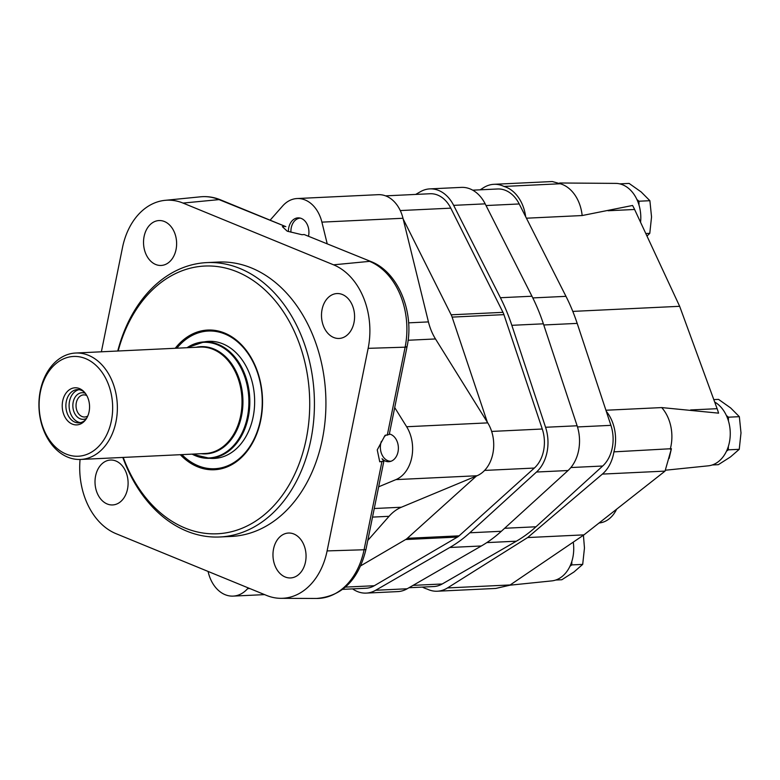 <?xml version="1.0" encoding="UTF-8"?>
<svg xmlns="http://www.w3.org/2000/svg" width="780" height="780" viewBox="0 0 780 780"><rect width="100%" height="100%" fill="white"/><g stroke="black" fill="none" stroke-linecap="round" stroke-linejoin="round"><path stroke-width="1.17" d="M97.607 453.229A53.274 39.185 87.3 0 1 80.681 459.449A53.274 39.185 87.3 0 1 39 408.096A53.274 39.185 87.3 0 1 75.611 353.028A53.274 39.185 87.3 0 1 115.713 392.428A53.274 39.185 87.3 0 1 97.607 453.229M94.136 450.392A49.939 36.738 87.3 0 1 39.117 404.644A49.939 36.738 87.3 0 1 94.419 363.987A49.939 36.738 87.3 0 1 94.136 450.392M64.018 415.067A18.574 13.66 87.3 0 1 66.69 392.252A18.574 13.66 87.3 0 1 83.762 391.482A18.574 13.66 87.3 0 1 85.137 420.381A18.574 13.66 87.3 0 1 64.018 415.067M85.781 419.552A16.643 12.246 87.3 0 1 78.936 422.867A16.643 12.246 87.3 0 1 67.499 414.063A16.643 12.246 87.3 0 1 77.356 389.61A16.643 12.246 87.3 0 1 84.484 392.252M80.535 422.643A16.643 12.246 87.3 0 1 70.707 413.907A16.643 12.246 87.3 0 1 78.965 389.678M86.561 418.382A13.319 9.799 87.3 0 1 74.139 412.279A13.319 9.799 87.3 0 1 74.939 397.488A13.319 9.799 87.3 0 1 85.361 393.344M87.769 416.013A11.066 8.141 87.3 0 1 84.698 416.998A11.066 8.141 87.3 0 1 77.103 411.148A11.066 8.141 87.3 0 1 83.645 394.894A11.066 8.141 87.3 0 1 86.794 395.587M728.344 446.443L728.335 449.836L726.492 451.191M726.356 415.467L728.442 417.193L728.423 420.927M386.041 435.26A13.582 9.994 -92.7 0 0 384.228 436.702M381.391 441.324A13.582 9.994 -92.7 0 0 382.073 454.915A13.582 9.994 -92.7 0 0 391.072 461.233M728.442 417.193L739.342 416.676L730.655 407.95L718.556 399.389L713.807 399.613M739.342 416.676L741 432.919L739.235 449.319L728.335 449.836M739.235 449.319L730.499 456.914L718.341 464.675L712.267 464.968M636.899 199.495L638.976 201.22L638.966 204.955M300.319 218.117A13.582 9.994 -92.7 0 0 290.93 232.157M638.976 201.22L649.886 200.704L641.199 191.977L629.099 183.417L619.7 183.865M649.886 200.704L651.544 216.938L649.779 233.347L645.801 233.532M649.779 233.347L646.981 236.077M571.808 561.522L571.798 564.915L569.956 566.26M583.42 535.236L584.464 547.989L582.699 564.389L571.798 564.915M582.699 564.389L573.963 571.993L561.805 579.755L555.731 580.037M669.142 458.406L671.404 448.695L665.048 471.11L602.375 474.094L527.65 537.557L447.515 587.935A36.621 26.939 87.3 0 1 437.327 591.221A36.621 26.939 87.3 0 1 427.235 589.095A36.621 26.939 87.3 0 1 422.438 587.087M437.327 591.221L495.748 588.442L509.769 585.234L583.966 534.865L665.048 471.11M606.265 411.284A36.621 26.939 87.3 0 1 613.918 451.864L671.404 448.695M613.918 451.864A36.621 26.939 87.3 0 1 602.375 474.094M605.923 410.241L661.713 407.579A36.621 26.939 87.3 0 1 670.234 449.183M526.432 218.205L582.163 215.543L632.56 205.471A53.274 39.185 87.3 0 1 634.608 209.479L679.653 306.306L717.122 408.691A53.274 39.185 87.3 0 1 718.575 413.147L661.713 407.579M679.653 306.306L572.803 311.395M560.293 183.758L552.308 181.535L493.886 184.314A36.621 26.939 87.3 0 1 503.977 186.439L560.293 183.758A36.621 26.939 87.3 0 1 582.163 215.543M480.178 189.813L483.697 187.6A36.621 26.939 87.3 0 1 493.886 184.314M503.977 186.439A36.621 26.939 87.3 0 1 525.671 216.703M583.966 534.865L527.65 537.557M573.251 542.149A33.296 24.492 87.3 0 1 551.772 580.895L509.818 585.205M559.63 182.988L615.683 183.388A33.296 24.492 87.3 0 1 640.565 222.271M714.685 402.031A33.296 24.492 87.3 0 1 730.197 431.203A33.296 24.492 87.3 0 1 717.912 462.004A33.296 24.492 87.3 0 1 708.308 465.826L665.701 470.194M616.629 509.184A31.629 23.273 87.3 0 1 599.089 522.98M472.729 190.174L497.562 188.984A33.296 24.492 87.3 0 1 519.217 203.96L565.978 296.341A166.471 122.47 87.3 0 1 577.19 323.388L610.916 425.344A33.296 24.492 87.3 0 1 602.677 466.021L535.977 526.783A166.471 122.47 87.3 0 1 516.37 541.193L442.221 583.986A33.296 24.492 87.3 0 1 433.651 586.55L408.993 587.73M415.701 194.425L420.401 191.714A36.621 26.939 87.3 0 1 429.819 188.887A36.621 26.939 87.3 0 1 453.648 205.355L500.409 297.726A169.806 124.917 87.3 0 1 511.836 325.319L545.571 427.274A36.621 26.939 87.3 0 1 536.504 472.027L469.804 532.789A169.806 124.917 87.3 0 1 449.806 547.482L375.658 590.275A36.621 26.939 87.3 0 1 366.229 593.102A36.621 26.939 87.3 0 1 352.599 588.88M429.819 188.887L461.36 187.385A36.621 26.939 87.3 0 1 485.18 203.853L531.95 296.224A169.806 124.917 87.3 0 1 543.377 323.817L577.112 425.773A36.621 26.939 87.3 0 1 568.045 470.525L501.335 531.277A169.806 124.917 87.3 0 1 481.338 545.981L407.189 588.764A36.621 26.939 87.3 0 1 397.771 591.601L366.229 593.102M385.573 195.858L430.053 193.742A31.765 23.371 87.3 0 1 450.781 208.153L502.973 312.341A14.986 11.018 87.3 0 1 503.929 314.642L542.266 429.01A31.765 23.371 87.3 0 1 534.358 468.049L459.108 535.841A14.986 11.018 87.3 0 1 457.441 537.069L374.283 585.731A31.765 23.371 87.3 0 1 365.995 588.247L342.703 589.358M403.172 219.014L451.162 314.808A14.986 11.018 87.3 0 1 452.117 317.109L487.363 422.273M476.482 475.976L407.296 538.307A14.986 11.018 87.3 0 1 405.629 539.536L360.731 565.812M371.017 261.573A6.659 4.271 112.3 0 0 370.968 261.553A6.659 4.271 112.3 0 0 369.574 261.358A68.796 50.612 87.3 0 1 405.113 347.178L368.15 348.338L405.122 347.178A6.659 1.462 11.5 0 0 407.072 346.554L389.249 434.509L385.106 435.279L377.247 449.885L379.733 461.789L383.848 461.175L382.015 458.728A13.943 10.257 87.3 0 0 388.781 461.702A13.943 10.257 87.3 0 0 393.208 460.073A13.943 10.257 87.3 0 0 398.18 445.429A13.943 10.257 87.3 0 0 389.356 433.992M364.075 549.754A6.659 1.462 11.5 0 0 366.025 549.13C358.625 579.862 342.127 596.31 316.553 598.465A68.796 50.612 87.3 0 0 364.075 549.754L327.103 550.914L364.075 549.754L381.907 461.711M387.28 435.22L405.122 347.178L407.072 346.554A6.659 1.462 11.5 0 0 407.072 346.534M285.831 226.639L219.043 199.612L183.027 203.073L219.043 199.612A6.659 4.271 112.3 0 1 220.438 199.807L285.831 226.629M370.958 261.553L304.142 234.517L370.968 261.553C398.248 272.015 414.609 312.283 407.072 346.554M101.371 351.799L122.489 247.572A66.953 49.257 87.3 0 1 164.999 200.343A66.953 49.257 87.3 0 1 183.027 203.073L333.557 264.82L369.574 261.358L333.557 264.82A66.953 49.257 87.3 0 1 368.15 348.338L327.103 550.914A66.953 49.257 87.3 0 1 280.858 598.328A66.953 49.257 87.3 0 1 266.565 595.423L116.035 533.676A66.953 49.257 87.3 0 1 80.077 459.469M119.769 502.32A22.474 16.536 87.3 0 1 112.622 504.943A22.474 16.536 87.3 0 1 95.043 483.278A22.474 16.536 87.3 0 1 110.487 460.044A22.474 16.536 87.3 0 1 127.403 476.668A22.474 16.536 87.3 0 1 119.769 502.32M117.751 351.019A137.339 101.039 87.3 0 1 206.768 262.606L218.254 262.06A137.339 101.039 87.3 0 1 321.652 363.656A137.339 101.039 87.3 0 1 274.979 520.396A137.339 101.039 87.3 0 1 231.328 536.435L219.843 536.981A137.339 101.039 87.3 0 1 122.821 457.441M168.285 262.831A22.474 16.536 87.3 0 1 161.148 265.453A22.474 16.536 87.3 0 1 143.559 243.789A22.474 16.536 87.3 0 1 159.003 220.555A22.474 16.536 87.3 0 1 175.929 237.178A22.474 16.536 87.3 0 1 168.285 262.831M346.252 335.819A22.474 16.536 87.3 0 1 339.105 338.452A22.474 16.536 87.3 0 1 321.526 316.787A22.474 16.536 87.3 0 1 336.97 293.553A22.474 16.536 87.3 0 1 353.886 310.177A22.474 16.536 87.3 0 1 346.252 335.819M297.726 575.308A22.474 16.536 87.3 0 1 290.579 577.941A22.474 16.536 87.3 0 1 273 556.276A22.474 16.536 87.3 0 1 288.444 533.042A22.474 16.536 87.3 0 1 305.36 549.666A22.474 16.536 87.3 0 1 297.726 575.308M304.142 234.517L302.035 234.731L287.215 231.182L282.34 226.649L284.466 226.453M394.709 407.569L406.643 426.738A33.296 24.492 87.3 0 1 395.928 479.612L378.651 486.808M248.264 587.915L247.63 588.637A33.296 24.492 87.3 0 1 233.161 596.105A33.296 24.492 87.3 0 1 208.338 572.52L208.075 571.428M270.114 220.184L282.604 206.018A33.296 24.492 87.3 0 1 297.073 198.539A33.296 24.492 87.3 0 1 321.896 222.134L327.161 243.584M297.073 198.539L378.163 194.678A33.296 24.492 87.3 0 1 402.987 218.264L428.435 321.906L408.613 322.842M367.79 540.433L389.044 516.311A49.939 36.738 87.3 0 1 401.398 507.224L477.029 475.751A33.296 24.492 87.3 0 0 487.744 422.877L435.494 338.949A49.939 36.738 87.3 0 1 428.435 321.906M288.385 231.543A13.943 10.257 87.3 0 1 297.989 217.874A13.943 10.257 87.3 0 1 308.548 235.95M176.836 348.202A68.923 50.7 87.3 0 1 252.34 360.643A68.923 50.7 87.3 0 1 236.681 460.678A68.923 50.7 87.3 0 1 181.906 454.623M187.044 347.714A58.266 42.861 87.3 0 1 204.145 341.903A58.597 43.105 87.3 0 1 208.718 341.348A58.597 43.105 87.3 0 1 252.827 384.696A58.597 43.105 87.3 0 1 232.918 451.571A58.597 43.105 87.3 0 1 214.295 458.416A58.597 43.105 87.3 0 1 209.693 458.299A58.266 42.861 87.3 0 1 192.114 454.135M214.948 469.706A69.917 51.441 87.3 0 1 181.438 454.642M176.368 348.221A69.917 51.441 87.3 0 1 208.289 330.037M175.237 348.28A69.917 51.441 87.3 0 1 207.724 330.057A69.917 51.441 87.3 0 1 260.364 381.781A69.917 51.441 87.3 0 1 236.603 461.575A69.917 51.441 87.3 0 1 214.383 469.745A69.917 51.441 87.3 0 1 180.316 454.701M118.16 351A134.014 98.582 87.3 0 1 274.462 299.871A134.014 98.582 87.3 0 1 260.013 518.115A134.014 98.582 87.3 0 1 123.23 457.421M206.768 262.606A137.339 101.039 87.3 0 1 310.157 364.202A137.339 101.039 87.3 0 1 263.484 520.942A137.339 101.039 87.3 0 1 219.843 536.981M75.611 353.028L200.255 347.081A53.274 39.185 87.3 0 1 240.367 386.49A53.274 39.185 87.3 0 1 222.261 447.281A53.274 39.185 87.3 0 1 205.335 453.502L80.681 459.449M196.15 347.276A53.664 39.478 87.3 0 1 240.523 383.263A53.664 39.478 87.3 0 1 223.041 447.603A53.664 39.478 87.3 0 1 201.22 453.706M187.122 347.714A57.876 42.578 87.3 0 1 243.828 374.293A57.876 42.578 87.3 0 1 227.428 451.181A57.876 42.578 87.3 0 1 192.202 454.135M186.878 347.724L204.145 341.903A58.266 42.861 87.3 0 1 248.011 384.998A58.266 42.861 87.3 0 1 228.208 451.493A58.266 42.861 87.3 0 1 209.693 458.299L191.948 454.145M717.122 408.691L690.631 409.948M634.608 209.479L608.117 210.746M510.188 584.951L447.515 587.935M519.217 203.96L486.037 205.54M565.978 296.341L532.789 297.921M577.19 323.388L543.758 324.977M610.916 425.344L577.473 426.943M602.677 466.021L570.872 467.542M535.977 526.783L504.641 528.274M516.37 541.193L486.817 542.607M442.221 583.986L413.078 585.37M485.18 203.853L453.648 205.355M531.95 296.224L500.409 297.726M543.377 323.817L511.836 325.319M577.112 425.773L545.571 427.274M568.045 470.525L536.504 472.027M501.335 531.277L469.804 532.789M481.338 545.981L449.806 547.482M407.189 588.764L375.658 590.275M450.781 208.153L400.276 210.561M502.973 312.341L451.162 314.808M503.929 314.642L452.117 317.109M542.266 429.01L491.654 431.428M534.358 468.049L484.604 470.418M459.108 535.841L407.296 538.307M457.441 537.069L405.629 539.536M374.283 585.731L345.452 587.106M164.999 200.343L200.518 196.814A68.796 50.612 87.3 0 1 219.043 199.612M402.987 218.264L321.896 222.134M435.494 338.949L408.106 340.255M487.744 422.877L406.643 426.738M477.029 475.751L395.928 479.612M401.398 507.224L374.254 508.521M389.044 516.311L372.518 517.101M249.775 588.529L247.63 588.637M209.693 458.299L218.858 457.86M204.145 341.903L213.31 341.465M383.848 461.204L366.025 549.13M200.518 196.814C207.314 196.16 213.944 197.155 220.438 199.807M280.858 598.328L316.553 598.465M264.586 594.614L233.161 596.105"/></g></svg>
